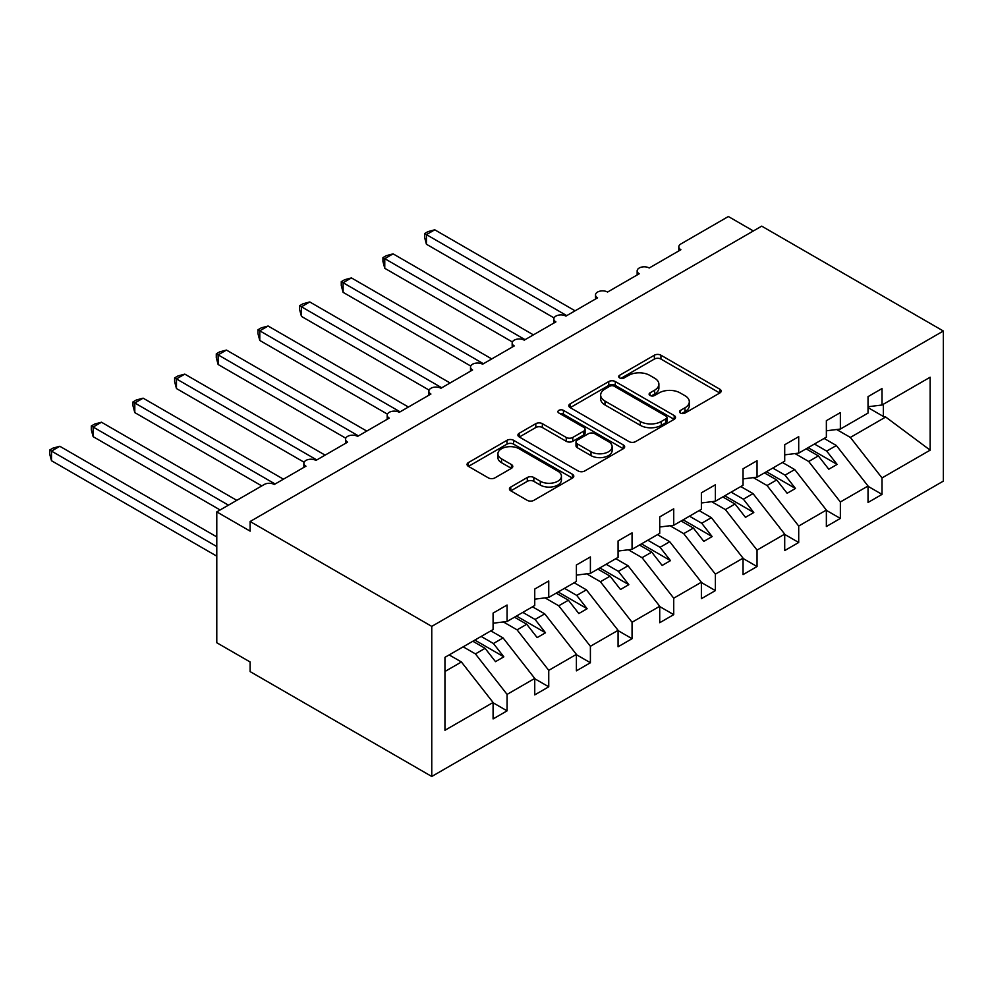 <?xml version="1.0" encoding="UTF-8"?>
<svg xmlns="http://www.w3.org/2000/svg" width="993" height="993" viewBox="0 0 993 993"><rect width="100%" height="100%" fill="white"/><g stroke="black" fill="none" stroke-linecap="round" stroke-linejoin="round"><path stroke-width="1.49" d="M680.478 413.038A3.24 1.874 0 0 0 685.058 413.038L719.826 392.98A4.63 2.669 0 0 0 721.179 391.093A4.63 2.669 0 0 0 719.826 389.194L660.941 355.196A4.63 2.669 0 0 0 654.387 355.196L619.632 375.267A3.24 1.874 0 0 0 618.689 376.595A3.24 1.874 0 0 0 619.632 377.911A3.24 1.874 0 0 0 624.212 377.911L628.718 375.317A14.808 8.552 0 0 1 649.645 375.317L654.561 378.147A14.808 8.552 0 0 1 658.893 384.192A14.808 8.552 0 0 1 654.561 390.237L650.055 392.831A3.24 1.874 0 0 0 649.112 394.159A3.24 1.874 0 0 0 650.055 395.475A3.24 1.874 0 0 0 654.635 395.475L659.141 392.88A14.808 8.552 0 0 1 680.068 392.88L684.984 395.711A14.808 8.552 0 0 1 689.316 401.755A14.808 8.552 0 0 1 684.984 407.8L680.478 410.394A3.24 1.874 0 0 0 679.535 411.723A3.24 1.874 0 0 0 680.478 413.038L680.478 410.394M510.774 487.042A4.63 2.669 0 0 0 509.421 488.928A4.63 2.669 0 0 0 510.774 490.815L527.295 500.348A4.63 2.669 0 0 0 533.837 500.348L572.44 478.067A4.63 2.669 0 0 0 573.805 476.181A4.63 2.669 0 0 0 572.44 474.282L513.555 440.284A4.63 2.669 0 0 0 507.013 440.284L468.411 462.577A4.63 2.669 0 0 0 467.058 464.463A4.63 2.669 0 0 0 468.411 466.35L488.37 477.881A4.63 2.669 0 0 0 494.911 477.881L511.432 468.336A4.63 2.669 0 0 0 512.785 466.449A4.63 2.669 0 0 0 511.432 464.563L501.539 458.84A12.375 7.15 0 0 1 497.915 453.789A12.375 7.15 0 0 1 505.549 447.198A12.375 7.15 0 0 1 519.041 448.737L557.805 471.129A12.375 7.15 0 0 1 561.43 476.181A12.375 7.15 0 0 1 553.784 482.772A12.375 7.15 0 0 1 540.304 481.233L533.837 477.496A4.63 2.669 0 0 0 527.295 477.496L510.774 487.042L510.774 490.815M943.35 331.017L431.756 626.384L431.756 776.476L943.35 481.108L943.35 331.017L761.705 226.143L250.124 521.511L250.124 531.131L216.784 511.891L264.287 484.472A7.075 4.084 0 0 1 274.279 484.472L305.943 466.189A7.075 4.084 0 0 1 303.87 463.309A7.075 4.084 0 0 1 308.24 459.536A7.075 4.084 0 0 1 315.948 460.417L347.6 442.146A7.075 4.084 0 0 1 345.539 439.254A7.075 4.084 0 0 1 349.896 435.48A7.075 4.084 0 0 1 357.604 436.374L389.268 418.09A7.075 4.084 0 0 1 387.196 415.198A7.075 4.084 0 0 1 391.565 411.425A7.075 4.084 0 0 1 399.26 412.318L430.925 394.035A7.075 4.084 0 0 1 428.852 391.155A7.075 4.084 0 0 1 433.221 387.382A7.075 4.084 0 0 1 440.929 388.263L472.581 369.979A7.075 4.084 0 0 1 470.521 367.1A7.075 4.084 0 0 1 474.877 363.326A7.075 4.084 0 0 1 482.586 364.208L514.25 345.936A7.075 4.084 0 0 1 512.177 343.044A7.075 4.084 0 0 1 516.546 339.271A7.075 4.084 0 0 1 524.242 340.152L555.906 321.881A7.075 4.084 0 0 1 553.833 318.989A7.075 4.084 0 0 1 558.203 315.215A7.075 4.084 0 0 1 565.911 316.109L597.563 297.826A7.075 4.084 0 0 1 595.502 294.933A7.075 4.084 0 0 1 599.859 291.172A7.075 4.084 0 0 1 607.567 292.054L639.231 273.77A7.075 4.084 0 0 1 637.158 270.89A7.075 4.084 0 0 1 641.528 267.117A7.075 4.084 0 0 1 649.223 267.998L680.888 249.715A7.075 4.084 180 0 1 678.815 246.835A7.075 4.084 180 0 1 680.888 243.943L728.378 216.524L753.377 230.959M431.756 626.384L250.124 521.511M629.041 441.612A4.63 2.669 0 0 0 635.582 441.612L674.185 419.319A4.63 2.669 0 0 0 675.538 417.432A4.63 2.669 0 0 0 674.185 415.546L615.3 381.548A4.63 2.669 0 0 0 608.759 381.548L570.156 403.841A4.63 2.669 0 0 0 568.803 405.727A4.63 2.669 0 0 0 570.156 407.614L629.041 441.612M560.164 413.746A3.24 1.874 0 0 1 563.453 414.205L563.453 410.357L623.319 444.914A4.63 2.669 0 0 1 624.671 446.8A4.63 2.669 0 0 1 623.319 448.699L584.716 470.98A4.63 2.669 0 0 1 578.174 470.98L519.289 436.982L519.289 433.209A4.63 2.669 0 0 0 517.924 435.095A4.63 2.669 0 0 0 519.289 436.982M519.289 433.209L535.81 423.663A4.63 2.669 0 0 1 542.352 423.663L566.233 437.454A4.63 2.669 0 0 0 572.775 437.454L583.735 431.123A4.63 2.669 0 0 0 585.088 429.237A4.63 2.669 0 0 0 583.735 427.35L558.873 413.001A3.24 1.874 0 0 1 557.917 411.673A3.24 1.874 0 0 1 559.915 409.948A3.24 1.874 0 0 1 563.453 410.357M444.951 671.491L461.422 661.983L493.087 702.485L444.951 730.277L444.951 657.341L493.087 629.562L493.087 613.103L507.075 605.022L507.075 621.481L493.087 623.219M507.075 621.481L534.743 605.507L534.743 589.048L548.744 580.967L548.744 597.426L534.743 599.164M548.744 597.426L576.399 581.451L576.399 565.005L590.401 556.924L590.401 573.371L576.399 575.121M590.401 573.371L618.068 557.396L618.068 540.949L632.057 532.869L632.057 549.315L618.068 551.065M632.057 549.315L659.724 533.353L659.724 516.894L673.726 508.813L673.726 525.272L659.724 527.01M673.726 525.272L701.381 509.297L701.381 492.838L715.382 484.758L715.382 501.217L701.381 502.954M715.382 501.217L743.049 485.242L743.049 468.795L757.038 460.715L757.038 477.161L743.049 478.899M757.038 477.161L784.706 461.186L784.706 444.74L798.707 436.659L798.707 453.106L784.706 454.856M798.707 453.106L826.362 437.143L826.362 420.684L840.363 412.604L840.363 429.05L826.362 430.801M493.087 702.771L507.075 710.851L507.075 694.405L534.743 678.43L503.079 637.928L490.827 630.853M463.172 646.828L475.424 653.903L507.075 694.405M534.743 678.728L548.744 686.808L548.744 670.349L576.399 654.387L544.747 613.873L532.496 606.81M503.377 621.941L517.08 629.847L548.744 670.349M576.399 654.672L590.401 662.753L590.401 646.294L618.068 630.332L586.404 589.83L574.153 582.754M545.045 597.885L558.736 605.792L590.401 646.294M618.068 630.617L632.057 638.698L632.057 622.251L659.724 606.276L628.06 565.774L615.809 558.699M586.702 573.83L600.405 581.737L632.057 622.251M659.724 606.562L673.726 614.642L673.726 598.196L701.381 582.221L669.729 541.719L657.478 534.644M628.358 549.774L642.061 557.694L673.726 598.196M701.381 582.506L715.382 590.599L715.382 574.14L743.049 558.165L711.385 517.663L699.134 510.601M670.027 525.731L683.718 533.638L715.382 574.14M743.049 558.463L757.038 566.544L757.038 550.085L784.706 534.122L753.042 493.608L740.79 486.545M711.683 501.676L725.386 509.583L757.038 550.085M784.706 534.408L798.707 542.488L798.707 526.042L826.362 510.067L794.71 469.565L782.459 462.49M753.339 477.621L767.043 485.527L798.707 526.042M826.362 510.352L840.363 518.433L840.363 501.986L868.031 486.011L868.031 502.47L882.02 494.39L882.02 477.931L930.156 450.152L885.694 417.023L883.36 416.452L883.36 404.238M795.008 453.565L808.699 461.484L840.363 501.986M840.363 429.05L868.031 413.088L868.031 396.629L882.02 388.548L882.02 405.007L868.031 406.745M868.031 486.297L882.02 494.39M836.665 429.522L850.368 437.429L882.02 477.931M216.784 511.891L216.784 642.744L250.124 661.983L250.124 671.603L431.756 776.476M461.422 661.983L449.171 654.908M507.075 710.851L493.087 718.932L493.087 702.485M548.744 686.808L534.743 694.889L534.743 678.43M590.401 662.753L576.399 670.834L576.399 654.387M632.057 638.698L618.068 646.778L618.068 630.332M673.726 614.642L659.724 622.723L659.724 606.276M715.382 590.599L701.381 598.68L701.381 582.221M757.038 566.544L743.049 574.624L743.049 558.165M798.707 542.488L784.706 550.569L784.706 534.122M840.363 518.433L826.362 526.513L826.362 510.067M882.02 405.007L930.156 377.216L930.156 450.152M475.424 653.903L485.08 648.317L495.507 661.648L503.836 656.832L493.422 643.514L503.079 637.928M472.829 641.242L485.08 648.317M481.171 636.439L493.422 643.514M517.08 629.847L526.749 624.262L537.163 637.593L545.492 632.777L535.078 619.458L544.747 613.873M514.498 617.199L526.749 624.262M522.827 612.383L535.078 619.458M558.736 605.792L568.406 600.219L578.82 613.537L587.148 608.734L576.734 595.403L586.404 589.83M556.154 593.144L568.406 600.219M564.483 588.328L576.734 595.403M600.405 581.737L610.062 576.163L620.488 589.482L628.817 584.678L618.403 571.347L628.06 565.774M597.811 569.088L610.062 576.163M606.152 564.285L618.403 571.347M642.061 557.694L651.731 552.108L662.145 565.439L670.474 560.623L660.06 547.304L669.729 541.719M639.48 545.033L651.731 552.108M647.808 540.229L660.06 547.304M683.718 533.638L693.387 528.053L703.801 541.384L712.13 536.568L701.716 523.249L711.385 517.663M681.136 520.99L693.387 528.053M689.465 516.174L701.716 523.249M725.386 509.583L735.043 504.01L745.47 517.328L753.799 512.525L743.385 499.194L753.042 493.608M722.792 496.934L735.043 504.01M731.133 492.118L743.385 499.194M767.043 485.527L776.712 479.954L787.126 493.273L795.455 488.469L785.041 475.138L794.71 469.565M764.461 472.879L776.712 479.954M772.79 468.075L785.041 475.138M808.699 461.484L818.369 455.899L828.783 469.23L837.111 464.414L826.697 451.095L836.367 445.509L824.116 438.434M806.117 448.824L818.369 455.899M814.446 444.02L826.697 451.095M836.367 445.509L868.031 486.011M850.368 437.429L885.694 417.023M868.031 407.602L883.36 416.452M808.116 447.669L837.111 464.414M766.459 471.725L795.455 488.469M724.803 495.78L753.799 512.525M683.134 519.836L712.13 536.568M641.478 543.879L670.474 560.623M599.822 567.934L628.817 584.678M558.153 591.989L587.148 608.734M516.497 616.045L545.492 632.777M474.84 640.088L503.836 656.832M681.781 413.498L684.984 411.648A14.808 8.552 0 0 0 689.316 405.603L689.316 401.755M658.893 384.192L658.893 388.04A14.808 8.552 0 0 1 654.561 394.084L651.358 395.934M719.764 393.017L660.941 359.056A4.63 2.669 0 0 0 654.387 359.056L620.923 378.37M674.123 419.356L615.3 385.396A4.63 2.669 0 0 0 608.759 385.396L570.218 407.651M666.005 418.761A3.24 1.874 0 0 0 666.961 417.432A3.24 1.874 0 0 0 666.005 416.117L614.319 386.277A3.24 1.874 0 0 0 609.739 386.277L604.998 389.008A14.808 8.552 0 0 0 600.653 395.053A14.808 8.552 0 0 0 604.998 401.098L640.324 421.491A14.808 8.552 0 0 0 661.264 421.491L666.005 418.761L666.005 422.608A3.24 1.874 0 0 0 666.961 421.28L666.961 417.432M600.653 395.053L600.653 398.901A14.808 8.552 0 0 0 604.998 404.945L604.998 401.098M666.005 422.608L661.264 425.339A14.808 8.552 0 0 1 640.324 425.339L604.998 404.945M519.351 437.019L535.81 427.511L535.81 423.663M585.088 429.237L585.088 433.085A4.63 2.669 0 0 1 583.735 434.984L572.775 441.302A4.63 2.669 0 0 1 566.233 441.302L542.352 427.511A4.63 2.669 0 0 0 535.81 427.511M563.453 414.205L623.256 448.724M591.009 451.765A12.375 7.15 0 0 0 604.501 453.317A12.375 7.15 0 0 0 612.135 446.713A12.375 7.15 0 0 0 608.51 441.662L594.857 433.767A4.63 2.669 0 0 0 588.315 433.767L577.355 440.098A4.63 2.669 0 0 0 576.002 441.984A4.63 2.669 0 0 0 577.355 443.883L591.009 451.765L591.009 455.613A12.375 7.15 0 0 0 604.501 457.165A12.375 7.15 0 0 0 612.135 450.561L612.135 446.713M576.002 441.984L576.002 445.832A4.63 2.669 0 0 0 577.355 447.731L577.355 443.883M591.009 455.613L577.355 447.731M561.43 476.181L561.43 480.029A12.375 7.15 0 0 1 553.784 486.62A12.375 7.15 0 0 1 540.304 485.08L533.837 481.344A4.63 2.669 0 0 0 527.295 481.344L510.836 490.852M497.915 453.789L497.915 457.636A12.375 7.15 0 0 0 501.539 462.701L501.539 458.84M511.37 468.373L501.539 462.701M572.378 478.105L513.555 444.132A4.63 2.669 0 0 0 507.013 444.132L468.473 466.387M424.594 233.566L426.431 234.621L426.431 244.241L424.594 237.401L424.594 233.566L427.921 231.642L434.76 229.805L426.431 234.621L566.742 315.625M426.431 244.241L554.082 317.934M434.76 229.805L575.071 310.809M382.938 257.609L384.763 258.664L384.763 268.296L382.938 261.457L382.938 257.609L386.265 255.685L393.091 253.86L384.763 258.664L525.074 339.68M384.763 268.296L512.413 341.989M393.091 253.86L533.415 334.864M341.269 281.664L343.106 282.72L343.106 292.339L341.269 285.512L341.269 281.664L344.608 279.741L351.435 277.916L343.106 282.72L483.417 363.736M343.106 292.339L470.756 366.045M351.435 277.916L491.746 358.92M299.613 305.72L301.45 306.775L301.45 316.395L299.613 309.555L299.613 305.72L302.939 303.796L309.779 301.959L301.45 306.775L441.761 387.779M301.45 316.395L429.1 390.1M309.779 301.959L450.09 382.975M257.957 329.775L259.781 330.83L259.781 340.45L257.957 333.611L257.957 329.775L261.283 327.851L268.11 326.014L259.781 330.83L400.092 411.834M259.781 340.45L387.431 414.143M268.11 326.014L408.433 407.031M216.288 353.818L218.125 354.873L218.125 364.505L216.288 357.666L216.288 353.818L219.627 351.894L226.454 350.07L218.125 354.873L358.436 435.89M218.125 364.505L345.775 438.198M226.454 350.07L366.765 431.074M174.631 377.874L176.469 378.929L176.469 388.548L174.631 381.722L174.631 377.874L177.958 375.95L184.797 374.125L176.469 378.929L316.779 459.945M176.469 388.548L304.119 462.254M184.797 374.125L325.108 455.129M132.975 401.929L134.8 402.984L134.8 412.604L132.975 405.777L132.975 401.929L136.302 400.005L143.129 398.168L134.8 402.984L275.111 483.988M134.8 412.604L261.78 485.912M143.129 398.168L283.452 479.185M91.306 425.985L93.143 427.04L93.143 436.659L91.306 429.82L91.306 425.985L94.645 424.061L101.472 422.224L93.143 427.04L228.452 505.164M93.143 436.659L220.123 509.968M101.472 422.224L236.781 500.348M49.65 450.028L51.487 451.095L51.487 460.715L49.65 453.875L49.65 450.028L52.977 448.116L59.816 446.279L51.487 451.095L216.784 546.535M51.487 460.715L216.784 556.154M59.816 446.279L216.784 536.903M684.984 411.648L684.984 407.8M650.055 395.475L650.055 392.831M654.561 394.084L654.561 390.237M619.632 377.911L619.632 375.267M654.387 359.056L654.387 355.196M660.941 359.056L660.941 355.196M719.826 392.98L719.826 389.194M570.156 407.614L570.156 403.841M608.759 385.396L608.759 381.548M615.3 385.396L615.3 381.548M674.185 419.319L674.185 415.546M640.324 425.339L640.324 421.491M661.264 425.339L661.264 421.491M542.352 427.511L542.352 423.663M566.233 441.302L566.233 437.454M572.775 441.302L572.775 437.454M583.735 434.984L583.735 431.123M623.319 448.699L623.319 444.914M527.295 481.344L527.295 477.496M533.837 481.344L533.837 477.496M540.304 485.08L540.304 481.233M511.432 468.336L511.432 464.563M468.411 466.35L468.411 462.577M507.013 444.132L507.013 440.284M513.555 444.132L513.555 440.284M572.44 478.067L572.44 474.282M637.158 274.974L637.158 270.89M678.815 250.919L678.815 246.835M595.502 299.017L595.502 294.933M553.833 323.073L553.833 318.989M512.177 347.128L512.177 343.044M470.521 371.183L470.521 367.1M428.852 395.226L428.852 391.155M387.196 419.282L387.196 415.198M345.539 443.337L345.539 439.254M303.87 467.393L303.87 463.309"/></g></svg>

